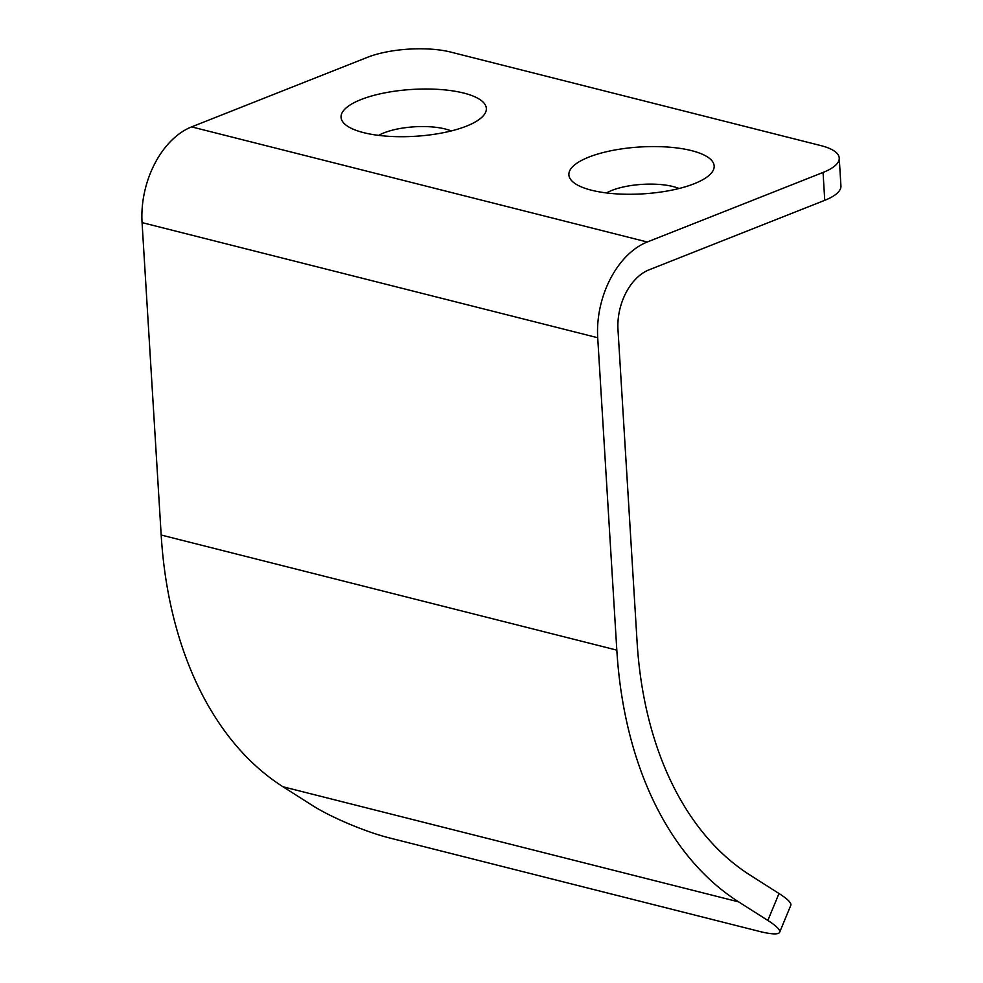 <?xml version="1.0" encoding="UTF-8"?>
<svg xmlns="http://www.w3.org/2000/svg" width="983" height="983" viewBox="0 0 983 983"><rect width="100%" height="100%" fill="white"/><g stroke="black" fill="none" stroke-linecap="round" stroke-linejoin="round"><path stroke-width="1.47" d="M312.201 805.347L283.03 786.781A393.397 261.699 -75.8 0 1 161.175 535.022L142.068 222.613A78.677 52.345 104.2 0 1 191.611 126.881L367.409 57.333A59.005 19.033 176.5 0 1 450.693 52.074L820.903 145.607A59.005 19.033 176.5 0 1 839.236 158.054A59.005 19.033 176.5 0 1 823.054 172.455L824.749 200.323L648.952 269.87A49.175 32.709 -75.8 0 0 617.988 329.698L637.095 642.059A363.894 242.076 -75.8 0 0 749.82 874.931L779.003 893.51A59.005 9.461 22.5 0 1 790.811 905.294L779.654 932.24A59.005 9.461 22.5 0 1 759.195 931.343L388.985 837.811A59.005 9.461 -157.5 0 1 312.201 805.347M283.03 786.781L738.675 901.89L767.846 920.457A59.005 9.461 22.5 0 1 779.654 932.24M451.209 130.948A43.277 13.959 -3.5 0 0 445.152 128.97A43.277 13.959 -3.5 0 0 378.676 135.384M361.019 99.553A72.779 23.481 -3.5 0 0 345.893 125.025A72.779 23.481 -3.5 0 0 363.673 132.656A72.779 23.481 -3.5 0 0 482.481 116.67A72.779 23.481 -3.5 0 0 463.73 93.066A72.779 23.481 -3.5 0 0 361.019 99.553M591.483 190.211A72.779 23.481 -3.5 0 0 710.304 174.237A72.779 23.481 -3.5 0 0 691.553 150.632A72.779 23.481 -3.5 0 0 601.141 153.078A72.779 23.481 -3.5 0 0 573.716 182.58A72.779 23.481 -3.5 0 0 591.483 190.211M679.032 188.503A43.277 13.959 -3.5 0 0 672.974 186.524A43.277 13.959 -3.5 0 0 606.499 192.951M839.236 158.054L840.932 185.934A59.005 19.033 176.5 0 1 824.749 200.323M738.675 901.89A393.397 261.699 -75.8 0 1 616.82 650.132L597.713 337.734A78.677 52.345 104.2 0 1 647.256 242.002L823.054 172.455M647.256 242.002L191.611 126.881M597.713 337.734L142.068 222.613M161.175 535.022L616.82 650.132M767.846 920.457L779.003 893.51"/></g></svg>
